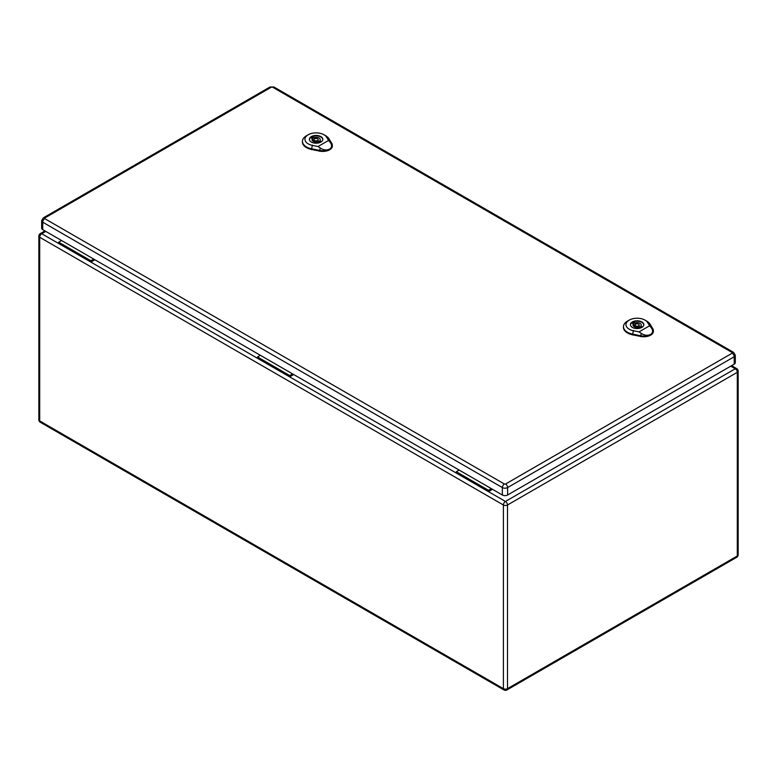 <?xml version="1.0" encoding="UTF-8"?>
<svg xmlns="http://www.w3.org/2000/svg" width="777" height="777" viewBox="0 0 777 777"><rect width="100%" height="100%" fill="white"/><g stroke="black" fill="none" stroke-linecap="round" stroke-linejoin="round"><path stroke-width="1.17" d="M492.531 489.325L488.49 491.656L456.332 473.086L456.332 471.736L459.197 470.075M94.901 259.751L90.86 262.082L90.86 260.732L93.735 259.081M293.716 374.543L289.675 376.874L257.517 358.304L257.517 356.954L260.382 355.293M45.785 231.4L41.744 233.731L58.702 243.522L58.702 242.171L90.86 260.732M58.702 243.522L257.517 358.304M58.702 242.171L61.568 240.511M456.332 473.086L289.675 376.874L289.675 375.524L257.517 356.954M289.675 375.524L292.55 373.863M730.749 366.171L735.256 368.764L505.448 501.447A2.894 1.671 60 0 1 507.498 504.992L507.498 688.645L737.305 555.973L737.305 372.309L507.498 504.992A2.894 1.671 0 0 1 503.399 504.992L39.695 237.276L39.695 420.93L503.399 688.645L503.399 504.992A2.894 1.671 -60 0 1 505.448 501.447L488.49 491.656L488.49 490.306L456.332 471.736M488.49 490.306L491.355 488.646M44.784 217.987A2.894 1.671 60 0 0 43.337 217.851L41.647 220.697L41.647 228.117A3.72 2.146 0 0 0 42.735 229.642L502.35 494.998A3.72 2.146 0 0 0 507.614 494.998L734.207 364.17A3.72 2.146 0 0 0 735.295 362.655L735.295 355.225L733.605 352.379A2.894 1.671 -60 0 0 732.157 352.525L732.157 353.205L505.565 484.022L504.399 484.022L44.784 218.667L44.784 217.987L271.377 87.17L272.542 87.17L732.157 352.525M633.838 322.096L635.227 322.892A4.138 2.389 180 0 1 641.268 325.009A4.138 2.389 180 0 1 640.802 326.117L642.191 326.913A6.041 3.487 180 0 1 640.433 327.933L639.044 327.127A4.138 2.389 180 0 1 633.002 325.009A4.138 2.389 180 0 1 633.469 323.912L632.08 323.106A6.041 3.487 180 0 1 633.838 322.096L633.838 325.806L635.071 326.515M635.227 324.553L635.227 322.892M640.802 327.777L640.802 326.117M639.199 326.661A4.138 2.389 180 0 1 640.802 327.622M633.469 326.117L633.469 323.912M643.686 325.524A6.614 3.817 0 0 0 643.754 325.009A6.614 3.817 0 0 0 637.13 321.192A6.614 3.817 0 0 0 630.516 325.009A6.614 3.817 0 0 0 630.574 325.524M639.024 331.876L633.42 330.74A11.15 6.439 180 0 1 629.234 320.114L627.476 321.124A13.636 7.877 0 0 0 623.484 326.495A13.636 7.877 0 0 0 632.595 334.12L640.704 335.761A9.509 5.488 0 0 0 650.582 334.46C647.727 335.81 644.619 335.47 641.278 333.42L639.024 331.876L649.611 325.767L651.213 327.69C653.243 330.487 653.039 332.75 650.582 334.46A9.509 5.488 0 0 0 653.37 330.448A9.509 5.488 0 0 0 652.835 328.758L649.98 324.077A13.636 7.877 0 0 0 646.765 321.124L645.007 320.114A11.15 6.439 180 0 1 647.639 322.533L649.611 325.767M632.381 327.418A6.721 3.875 180 0 1 630.419 324.669A6.721 3.875 180 0 1 637.13 320.794A6.721 3.875 180 0 1 643.851 324.669A6.721 3.875 180 0 1 639.704 328.253A6.721 3.875 180 0 1 632.381 327.418M623.484 326.835A13.665 7.887 0 0 0 623.455 327.166A13.665 7.887 0 0 0 632.585 334.809L640.695 336.451A9.538 5.507 0 0 0 653.399 331.119A9.538 5.507 0 0 0 653.36 330.779M629.234 320.114A11.15 6.439 180 0 1 645.007 320.114M634.149 325.99A6.614 3.817 0 0 0 633.546 326.194M635.673 325.854A2.069 1.195 0 0 0 637.927 326.117A2.069 1.195 0 0 0 639.199 325.009A2.069 1.195 0 0 0 637.13 323.815A2.069 1.195 0 0 0 635.071 325.009A2.069 1.195 0 0 0 635.673 325.854M312.81 136.752L314.199 137.548A4.138 2.389 180 0 1 320.241 139.666A4.138 2.389 180 0 1 319.774 140.773L321.163 141.569A6.041 3.487 180 0 1 319.405 142.589L318.016 141.783A4.138 2.389 180 0 1 311.975 139.666A4.138 2.389 180 0 1 312.441 138.568L311.053 137.762A6.041 3.487 180 0 1 312.81 136.752L312.81 140.462L314.044 141.171M314.199 139.209L314.199 137.548M319.774 142.434L319.774 140.773M318.172 141.317A4.138 2.389 180 0 1 319.774 142.278M312.441 140.773L312.441 138.568M322.669 140.181A6.614 3.817 0 0 0 322.727 139.666A6.614 3.817 0 0 0 316.113 135.849A6.614 3.817 0 0 0 309.489 139.666A6.614 3.817 0 0 0 309.557 140.181M317.997 146.532L312.393 145.396A11.15 6.439 180 0 1 308.207 134.771L306.449 135.781A13.636 7.877 0 0 0 302.457 141.152A13.636 7.877 0 0 0 311.577 148.776L319.677 150.417A9.509 5.488 0 0 0 329.555 149.126C326.699 150.466 323.591 150.126 320.25 148.077L317.997 146.532L328.584 140.423L330.186 142.346C332.216 145.144 332.012 147.407 329.555 149.126A9.509 5.488 0 0 0 332.342 145.105A9.509 5.488 0 0 0 331.808 143.415L328.953 138.733A13.636 7.877 0 0 0 325.738 135.781L323.98 134.771A11.15 6.439 180 0 1 326.612 137.189L328.584 140.423M311.354 142.074A6.721 3.875 180 0 1 309.392 139.326A6.721 3.875 180 0 1 316.113 135.451A6.721 3.875 180 0 1 322.824 139.326A6.721 3.875 180 0 1 318.677 142.91A6.721 3.875 180 0 1 311.354 142.074M302.457 141.492A13.665 7.887 0 0 0 302.428 141.832A13.665 7.887 0 0 0 311.567 149.466L319.668 151.107A9.538 5.507 0 0 0 332.371 145.775A9.538 5.507 0 0 0 332.333 145.445M308.207 134.771A11.15 6.439 180 0 1 323.98 134.771M313.131 140.647A6.614 3.817 0 0 0 312.519 140.851M314.646 140.511A2.069 1.195 0 0 0 316.899 140.773A2.069 1.195 0 0 0 318.172 139.666A2.069 1.195 0 0 0 316.113 138.471A2.069 1.195 0 0 0 314.044 139.666A2.069 1.195 0 0 0 314.646 140.511M39.695 237.276A2.894 1.671 -60 0 1 41.744 233.731A2.894 1.671 60 0 0 40.297 233.586A2.894 2.894 0 0 0 38.85 236.091A2.894 1.671 0 0 0 39.695 237.276M39.695 420.93A2.894 1.671 180 0 1 38.85 419.745A2.894 2.894 0 0 0 40.297 422.251A2.894 1.671 -60 0 1 39.695 420.93M504.001 689.976A2.894 2.894 0 0 0 506.895 689.976A2.894 1.671 60 0 0 507.498 688.645A2.894 1.671 180 0 1 503.399 688.645A2.894 1.671 120 0 0 504.001 689.976L40.297 422.251M736.703 368.628A2.894 1.671 -60 0 0 735.256 368.764A2.894 1.671 60 0 1 737.305 372.309A2.894 1.671 0 0 0 738.15 371.134A2.894 2.894 0 0 0 736.703 368.628L731.594 365.676M738.15 371.134L738.15 554.788A2.894 1.671 180 0 1 737.305 555.973A2.894 1.671 60 0 1 736.703 557.294L506.895 689.976M41.647 220.697A3.72 2.146 0 0 0 42.735 222.212L502.35 487.567L502.35 494.998M44.784 218.667A2.894 1.671 -60 0 0 42.735 222.212L42.735 229.642M504.399 484.022A2.894 1.671 -60 0 0 502.35 487.567A3.72 2.146 0 0 0 507.614 487.567L507.614 494.998M505.565 484.022A2.894 1.671 60 0 1 507.614 487.567L734.207 356.75L734.207 364.17M732.157 353.205A2.894 1.671 60 0 1 734.207 356.75A3.72 2.146 0 0 0 735.295 355.225M43.337 217.851L269.93 87.024A2.894 1.671 60 0 1 271.377 87.17M272.542 87.17A2.894 1.671 -60 0 1 273.99 87.024L269.93 87.024M647.435 322.397L650.194 324.223M633.488 330.448L632.527 334.421M632.585 335.004L632.604 334.061M640.704 335.703L640.695 336.645M640.675 335.907L641.316 333.275M651.107 327.622L652.933 328.826M326.408 137.053L329.166 138.879M312.471 145.105L311.499 149.077M311.558 149.66L311.577 148.718M319.677 150.359L319.668 151.301M319.648 150.563L320.289 147.931M330.079 142.278L331.905 143.483M44.93 230.905L40.297 233.586M38.85 236.091L38.85 419.745M736.703 557.294A2.894 2.894 0 0 0 738.15 554.788M273.99 87.024L733.605 352.379M623.484 326.495L623.455 327.166M653.37 330.448L653.399 331.119M639.199 327.214L639.199 325.009M635.071 327.078L635.071 325.009M302.457 141.152L302.428 141.832M332.342 145.105L332.371 145.775M318.172 141.87L318.172 139.666M314.044 141.735L314.044 139.666"/></g></svg>
